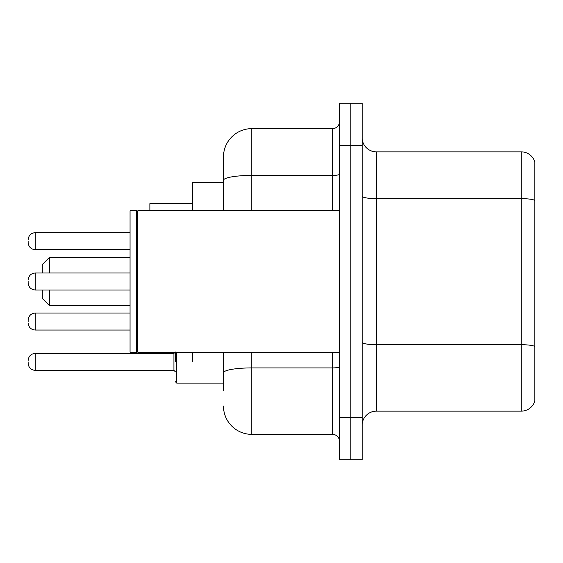 <?xml version="1.0" encoding="UTF-8"?>
<svg xmlns="http://www.w3.org/2000/svg" width="563" height="563" viewBox="0 0 563 563"><rect width="100%" height="100%" fill="white"/><g stroke="black" fill="none" stroke-linecap="round" stroke-linejoin="round"><path stroke-width="0.84" d="M223.469 182.426L192.335 182.426L192.335 210.731M192.335 361.889L192.335 352.269M223.469 390.483L223.469 352.269M339.531 417.373L339.531 459.837L350.855 459.837L350.855 417.373L350.855 459.837L362.178 459.837L362.178 417.373L350.855 417.373L350.855 145.627L350.855 417.373L339.531 417.373L339.531 145.627L350.855 145.627L350.855 103.163L350.855 145.627L362.178 145.627L362.178 417.373M362.178 145.627L362.178 103.163L339.531 103.163L339.531 145.627M251.781 352.269L251.781 434.362L332.451 434.362L332.451 352.269M223.469 210.731L223.469 156.95A28.305 28.305 0 0 1 251.781 128.638L332.451 128.638A7.08 7.08 0 0 0 339.531 121.566M223.469 156.95L223.469 172.517M339.531 441.434A7.08 7.08 0 0 0 332.451 434.362M251.781 434.362A28.305 28.305 0 0 1 223.469 406.05M362.178 425.304A14.152 14.152 0 0 1 376.33 411.145L521.261 411.145L521.261 151.855L376.33 151.855A14.152 14.152 0 0 1 362.178 137.696A14.152 14.152 0 0 0 376.33 151.855L376.33 411.145M534.85 162.045A14.152 14.152 0 0 0 521.261 151.855A14.152 14.152 0 0 1 534.85 162.045L534.85 400.955A14.152 14.152 0 0 1 521.261 411.145M534.85 200.604L534.85 346.47A14.152 2.456 180 0 0 521.261 344.704L376.33 344.704A14.152 2.456 0 0 1 362.178 342.241M42.302 289.994L42.302 298.481L49.382 305.561L130.053 305.561M49.382 289.994L49.382 305.561M149.871 352.269L149.871 353.402M192.335 203.658L149.871 203.658L149.871 210.731M42.302 273.006L42.302 264.519L49.382 257.439L49.382 273.006M137.844 352.269L137.133 351.558L137.133 211.442L137.844 210.731L137.844 352.269L339.531 352.269M136.422 352.269L130.053 352.269L130.053 210.731L136.422 210.731L136.422 352.269L137.133 351.558M28.15 321.557L28.15 320.143L28.15 321.557M175.346 361.889L175.346 352.269M28.15 361.889L28.15 363.311L28.15 361.889M28.15 241.161L28.15 242.576L28.15 241.161M28.15 281.5L28.15 282.915L28.15 281.5M339.531 366.682A7.08 1.232 0 0 1 332.451 367.913L251.781 367.913A28.305 4.912 180 0 0 223.469 372.833M251.781 128.638L251.781 175.424L332.451 175.424L332.451 128.638M223.469 180.343A28.305 4.912 180 0 1 251.781 175.424L251.781 210.731M332.451 210.731L332.451 175.424A7.08 1.232 0 0 0 339.531 174.192M534.85 200.407A14.152 2.456 180 0 0 521.261 198.633L376.33 198.633A14.152 2.456 0 0 1 362.178 196.177M28.15 320.143C28.607 315.801 30.965 313.443 35.23 313.063L35.23 330.045L130.053 330.045M176.761 352.269L176.761 383.121L175.346 381.707L176.761 383.121L223.469 383.121M28.15 360.475C28.607 356.14 30.965 353.782 35.23 353.402L35.23 370.384L173.932 370.384L173.932 353.402L175.346 351.988M130.053 232.667L35.23 232.667L35.23 249.655C30.965 249.275 28.607 246.918 28.15 242.576M130.053 273.006L35.23 273.006L35.23 289.994C30.965 289.614 28.607 287.25 28.15 282.915M49.382 257.439L130.053 257.439M137.133 211.442L136.422 210.731M137.844 210.731L339.531 210.731M35.23 313.063L130.053 313.063M35.23 330.045C30.965 329.665 28.607 327.307 28.15 322.972M173.932 370.384L175.346 371.798M35.23 353.402L173.932 353.402M35.23 370.384C30.965 370.004 28.607 367.646 28.15 363.311M176.761 383.121L175.346 381.707M35.23 249.655L130.053 249.655M35.23 232.667C30.965 233.047 28.607 235.411 28.15 239.747M35.23 289.994L130.053 289.994M35.23 273.006C30.965 273.386 28.607 275.75 28.15 280.085"/></g></svg>
